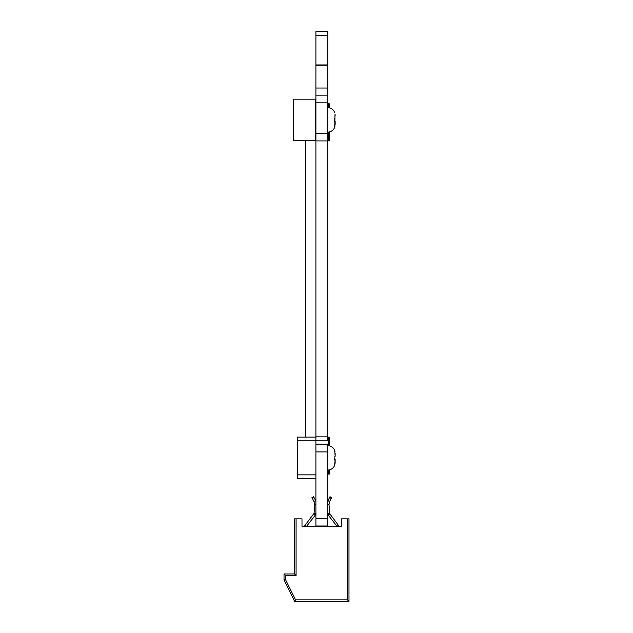 <?xml version="1.0" encoding="UTF-8"?>
<svg xmlns="http://www.w3.org/2000/svg" width="633" height="633" viewBox="0 0 633 633"><rect width="100%" height="100%" fill="white"/><g stroke="black" fill="none" stroke-linecap="round" stroke-linejoin="round"><path stroke-width="0.95" d="M315.907 525.991L327.744 525.991L315.907 525.991L315.907 440.821L327.744 440.821L327.744 31.65L315.907 31.65L327.744 31.729M327.744 525.991L327.744 444.239L315.907 444.239M315.907 440.821L315.907 436.841L327.744 436.841L315.907 436.841L315.907 140.914L327.744 140.914L315.907 140.914L315.907 95.156L327.744 95.156L315.907 95.156L315.907 65.239L327.744 65.239M315.907 65.239L327.744 64.946L315.907 64.946L315.907 35.638L327.744 35.638M315.907 35.638L327.744 35.432M315.907 35.432L315.907 31.729M312.354 498.353L311.958 497.57L313.604 496.731L314 497.514L312.354 498.353L313.968 501.526L314.569 504.335L314.095 513.355L305.082 525.216L306.396 526.245L304.497 526.245L305.082 525.216M295.516 599.87L285.499 579.543L284.019 579.891L284.019 573.973L285.499 575.452L296.078 575.452L296.078 518.846L301.996 518.846L301.996 526.245L341.583 526.245L341.583 518.846L347.501 518.846L347.501 599.87L295.516 599.87L294.598 601.35L348.981 601.35L347.501 599.87M284.019 573.973L294.598 573.973L294.598 518.846L296.078 518.846M336.954 526.245L328.258 515.12L329.714 513.98L329.484 513.355L339.082 526.245M306.625 526.245L315.321 515.12L313.865 513.98L314.095 513.355L313.865 513.98L314.095 513.355L313.865 513.98L314.095 513.355L313.865 513.98L314.095 513.355L313.865 513.98L314.095 513.355L313.865 513.98L314.095 513.355L313.865 513.98L314.095 513.355L313.865 513.98L314.095 513.355L313.865 513.98L314.095 513.355L313.865 513.98L314.095 513.355L313.865 513.98L314.095 513.355L313.865 513.98L314.095 513.355L313.865 513.98L314.095 513.355L313.865 513.98L314.095 513.355L313.865 513.98L314.095 513.355L313.865 513.98L314.095 513.355L315.907 513.45M296.078 575.452L294.598 573.973M348.981 601.35L348.981 518.846L347.501 518.846M284.019 579.891L294.598 601.35M315.321 515.12L315.946 513.45M327.744 504.406L329.01 504.335L329.611 501.526L329.01 504.335L329.611 501.526L329.01 504.335L329.611 501.526L329.01 504.335L329.611 501.526L329.01 504.335L329.611 501.526L329.01 504.335L329.611 501.526L329.01 504.335L329.611 501.526L329.01 504.335L329.611 501.526L329.01 504.335L329.611 501.526L329.01 504.335L329.611 501.526L329.01 504.335L329.611 501.526L329.01 504.335L329.611 501.526L329.01 504.335L329.611 501.526L329.01 504.335L329.611 501.526L329.01 504.335L329.611 501.526L329.01 504.335L329.611 501.526L329.01 504.335L329.714 513.98L329.484 513.355L329.714 513.98L329.484 513.355L329.714 513.98L329.484 513.355L329.714 513.98L329.484 513.355L329.714 513.98L329.484 513.355L329.714 513.98L329.484 513.355L329.714 513.98L329.484 513.355L329.714 513.98L329.484 513.355L329.714 513.98L329.484 513.355L327.744 513.442M328.258 515.12L327.633 513.45M315.907 501.328L315.622 500.687L313.968 501.526L314.569 504.335L313.968 501.526L314.569 504.335L313.968 501.526L314.569 504.335L313.968 501.526L314.569 504.335L313.968 501.526L314.569 504.335L313.968 501.526L314.569 504.335L313.968 501.526L314.569 504.335L313.968 501.526L314.569 504.335L313.968 501.526L314.569 504.335L313.968 501.526L314.569 504.335L313.968 501.526L314.569 504.335L313.968 501.526L314.569 504.335L313.968 501.526L314.569 504.335L313.968 501.526L314.569 504.335L313.968 501.526L314.569 504.335L313.968 501.526L314.569 504.335L315.907 504.406M327.744 501.146L329.975 496.731L331.629 497.57L329.611 501.526L327.965 500.687M315.622 500.687L314 497.514M315.535 140.629L315.535 99.191L293.34 99.191L293.34 140.629L315.535 140.629M335.023 113.995L334.73 127.162A7.398 7.398 0 0 1 327.744 132.123L327.744 117.793M334.73 112.666A7.398 7.398 0 0 0 327.744 107.705M335.15 115.435L335.031 114.082M334.715 119.843L334.651 118.3M334.73 127.162L335.023 125.801M335.15 121.528L335.15 124.392M334.715 119.914L334.651 121.528M328.487 107.745L328.487 103.757L329.223 103.757L329.223 107.855M329.223 140.755L328.487 140.795L329.223 140.755L329.223 131.973M328.487 140.755L328.487 132.083M297.407 472.637L297.407 443.045M334.715 457.817L335.15 462.319L335.15 459.455L334.659 465.089L335.023 463.728M334.659 465.089L334.73 465.089A7.398 7.398 180 0 1 327.744 470.05L327.744 445.632A7.398 7.398 -0 0 1 334.73 450.593L335.15 456.227L335.15 453.363L335.15 456.227L334.651 456.227M335.023 451.922L334.73 450.593M328.487 470.01L328.487 474.125L329.223 474.125L329.223 469.9M329.223 445.782L329.223 437.126L328.487 437.126L328.487 445.672M315.907 478.564L297.407 478.564L297.407 437.126L315.907 437.126M335.15 462.319L335.015 463.767M334.715 457.841L334.651 459.455L335.15 459.455M305.549 437.126L305.549 140.629M315.907 436.841L315.907 140.914L315.907 436.841M315.907 518.3L327.744 518.3M315.907 451.922L327.744 451.922M315.907 133.231L327.744 133.231M315.907 102.831L327.744 102.831M315.907 95.156L327.744 95.156M315.907 88.034L327.744 88.034M285.499 579.543L285.499 575.452M337.191 526.245L338.505 525.216M329.579 497.514L331.233 498.353M297.407 474.861L315.907 474.861M297.407 440.829L315.907 440.829"/></g></svg>
